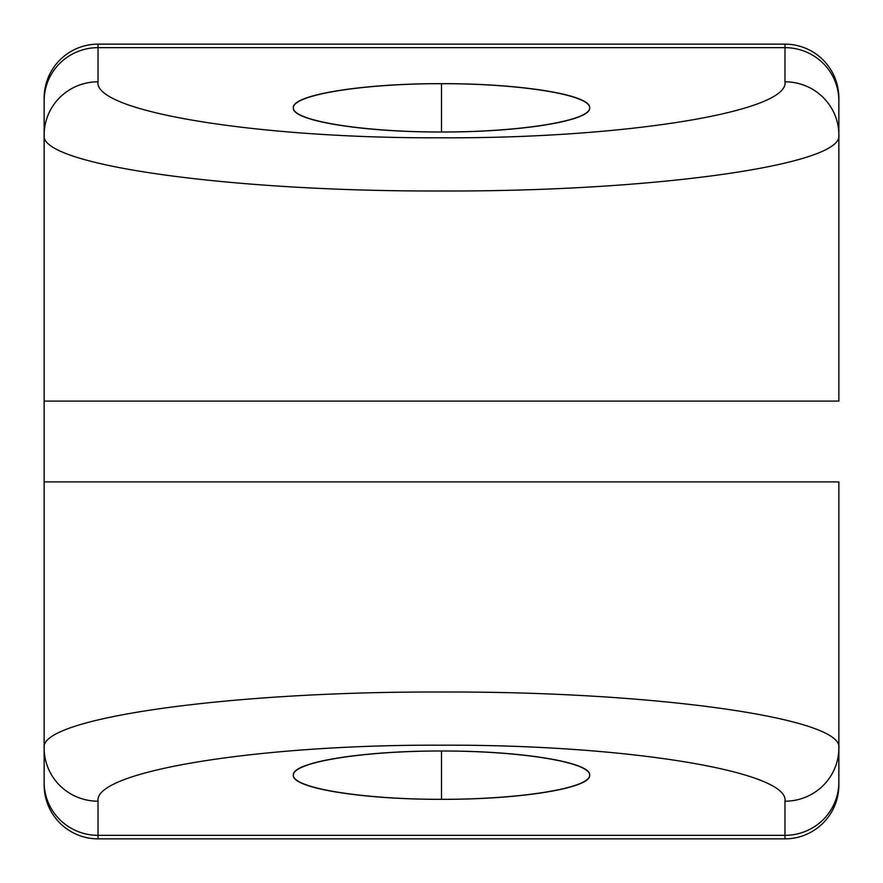 <?xml version="1.0" encoding="UTF-8"?>
<svg xmlns="http://www.w3.org/2000/svg" width="883" height="883" viewBox="0 0 883 883"><rect width="100%" height="100%" fill="white"/><g stroke="black" fill="none" stroke-linecap="round" stroke-linejoin="round"><path stroke-width="1.32" d="M44.15 98.024L44.15 100.839L44.15 98.024A53.874 53.874 0 0 1 98.024 44.15A53.874 53.874 0 0 0 44.15 98.024M44.15 134.922L44.15 784.976A53.874 53.874 0 0 0 98.024 838.85A53.874 53.874 0 0 1 44.15 784.976L44.15 782.161A53.874 53.179 0 0 0 98.024 835.34L98.024 838.85L98.024 835.34A53.874 53.179 180 0 1 44.15 782.161L44.15 748.022A53.874 53.179 0 0 0 98.024 801.201L98.024 835.34L784.976 835.34L784.976 801.201A53.874 53.179 0 0 0 838.85 748.022C844.325 717.967 652.228 691.179 441.5 692.029C230.772 691.179 38.675 717.967 44.15 748.022A53.874 53.179 0 0 0 98.024 801.201C93.289 771.146 259.337 744.358 441.5 745.197C623.663 744.358 789.711 771.146 784.976 801.201C789.711 771.146 623.663 744.358 441.5 745.197C259.337 744.358 93.289 771.146 98.024 801.201L98.024 835.34L784.976 835.34L784.976 801.201A53.874 53.179 0 0 0 838.85 748.022C844.325 717.967 652.228 691.179 441.5 692.029C230.772 691.179 38.675 717.967 44.15 748.022L44.15 481.908L838.85 481.908L838.85 782.161A53.874 53.179 180 0 1 784.976 835.34L784.976 838.85L98.024 838.85L784.976 838.85L784.976 835.34A53.874 53.179 0 0 0 838.85 782.161L838.85 784.976A53.874 53.874 0 0 1 784.976 838.85A53.874 53.874 0 0 0 838.85 784.976L838.85 782.161M44.15 748.022L44.15 481.908L838.85 481.908L838.85 748.078M838.85 401.092L44.15 401.092L44.15 134.978C38.675 165.033 230.772 191.821 441.5 190.971C652.228 191.821 844.325 165.033 838.85 134.978L838.85 401.092L44.15 401.092L44.15 134.978C38.675 165.033 230.772 191.821 441.5 190.971C652.228 191.821 844.325 165.033 838.85 134.978A53.874 53.179 180 0 0 784.976 81.799C789.711 111.854 623.663 138.642 441.5 137.803C259.337 138.642 93.289 111.854 98.024 81.799A53.874 53.179 180 0 0 44.15 134.978L44.15 100.839A53.874 53.179 0 0 1 98.024 47.66L98.024 81.799C93.289 111.854 259.337 138.642 441.5 137.803C623.663 138.642 789.711 111.854 784.976 81.799L784.976 47.66L98.024 47.66L98.024 44.15L784.976 44.15A53.874 53.874 0 0 1 838.85 98.024L838.85 134.978A53.874 53.179 180 0 0 784.976 81.799L784.976 47.66A53.874 53.179 0 0 1 838.85 100.839L838.85 134.978M441.5 131.997C362.218 132.086 292.748 120.761 293.333 107.836C292.748 94.911 362.218 83.587 441.5 83.675C520.782 83.587 590.252 94.911 589.667 107.836C590.252 120.761 520.782 132.086 441.5 131.997L441.5 83.675C362.306 83.41 291.677 94.922 293.333 107.836C291.677 120.75 362.306 132.262 441.5 131.997C520.694 132.262 591.323 120.75 589.667 107.836C591.323 94.922 520.694 83.41 441.5 83.675L441.5 131.997M441.5 751.003C362.306 750.738 291.677 762.25 293.333 775.164C291.677 788.077 362.306 799.59 441.5 799.325L441.5 751.003C520.782 750.914 590.252 762.239 589.667 775.164C590.252 788.089 520.782 799.413 441.5 799.325C362.218 799.413 292.748 788.089 293.333 775.164C292.748 762.239 362.218 750.914 441.5 751.003L441.5 799.325C520.694 799.59 591.323 788.077 589.667 775.164C591.323 762.25 520.694 750.738 441.5 751.003M44.15 134.978A53.874 53.179 180 0 1 98.024 81.799L98.024 44.15L784.976 44.15A53.874 53.874 0 0 1 838.85 98.024L838.85 100.839A53.874 53.179 180 0 0 784.976 47.66L784.976 44.15L784.976 47.66L98.024 47.66A53.874 53.179 180 0 0 44.15 100.839M838.85 748.022L838.85 481.908"/></g></svg>
